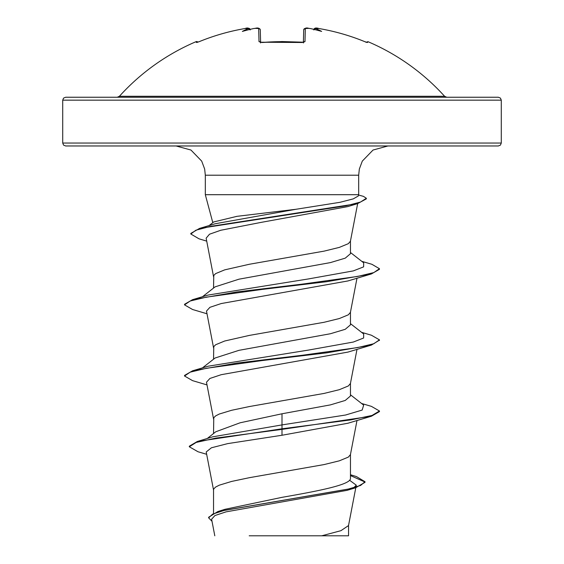 <?xml version="1.0" encoding="UTF-8"?>
<svg xmlns="http://www.w3.org/2000/svg" width="564" height="564" viewBox="0 0 564 564"><rect width="100%" height="100%" fill="white"/><g stroke="black" fill="none" stroke-linecap="round" stroke-linejoin="round"><path stroke-width="0.85" d="M303.376 42.942L303.714 42.215L282 41.553L261.943 42.497L259.01 41.63L258.672 28.524L255.238 28.362A218.79 217.958 180 0 0 253.44 28.588A162.058 85.22 146.2 0 0 242.351 31.422A162.058 76.732 -143.3 0 1 248.527 28.588L245.086 28.524A218.564 218.494 180 0 0 199.289 41.63L196.469 42.497A1.459 1.452 -26 0 1 197.139 42.378M196.469 42.497L196.068 41.666A1.459 1.459 0 0 1 197.837 42.173M366.861 42.378A1.459 1.452 26 0 1 367.531 42.497L367.932 41.666A219.283 219.283 0 0 1 444.587 96.275L119.413 96.275L117.242 97.241L282 97.241L65.643 97.241L63.556 98.108L62.717 100.159L501.283 100.159L500.444 98.108L498.357 97.241L282 97.241M367.531 42.497L364.711 41.63A218.564 218.494 180 0 0 318.914 28.524L315.473 28.588A162.058 76.732 143.3 0 1 321.649 31.422A162.058 85.22 -146.2 0 0 310.56 28.588L310.56 28.588A218.79 217.958 180 0 0 308.762 28.362L305.328 28.524L304.99 41.63L302.057 42.497A218.994 196.829 180 0 0 282 41.666A218.994 196.829 180 0 0 261.943 42.497M341.502 535.8L345.33 535.8L341.502 535.8M282 145.97L498.357 145.97L282 145.97L387.919 145.97L373.037 150.038L362.299 161.121L359.338 169.052L358.683 175.207L205.317 175.207L204.661 169.052L201.701 161.121L190.963 150.038L176.081 145.97L282 145.97L65.643 145.97L282 145.97M209.054 225.593L213.735 221.948L236.958 216.329L295.832 209.3L339.958 202.314L353.254 198.881L358.33 195.976M358.337 195.976L358.683 194.7L205.317 194.7L205.317 175.207M202.448 296.749L215.081 286.864L238.995 279.18L330.433 262.591L345.26 258.15L350.463 253.701L350.463 241.025M213.537 288.077L213.77 275.486L215.631 273.611L224.683 269.867L249.415 264.248L324.053 251.142L339.316 247.399L348.369 243.655L350.427 241.209L357.668 203.59M213.537 513.113L213.537 489.855L213.77 488.917L215.631 487.042L219.304 485.174L231.628 481.43L249.415 477.68L324.053 464.581L339.316 460.83L348.369 457.087L350.427 454.64L356.998 420.49M350.463 474.74L356.427 476.566L365.021 481.726L360.579 485.456L347.875 489.185L217.845 511.562L224.909 509.32L282 497.342C318.54 490.976 351.358 484.652 350.463 478.258L350.463 454.464M207.249 438.503L215.751 431.784L240.109 422.788L282 413.779L330.441 404.881L345.26 400.44L350.463 395.991L350.463 383.316M213.537 433.54L213.77 417.769L215.631 415.901L219.304 414.025L231.628 410.282L249.415 406.538L324.053 393.432L339.316 389.689L348.369 385.945L350.427 383.499L356.998 349.342M202.448 367.89L215.074 358.013L239.009 350.322L330.391 333.747L345.246 329.298L350.463 324.85L350.463 312.174M213.537 359.226L213.77 346.627L215.631 344.752L224.683 341.008L249.415 335.397L324.053 322.291L339.316 318.547L348.369 314.797L350.427 312.35L356.998 278.2M349.56 480.232L356.286 485.181L353.769 487.719M365.021 481.726L365.021 482.319L355.539 487.811L347.064 490.349L225.988 511.872L214.94 515.538L211.606 519.211L214.799 535.8M348.552 525.197L348.552 535.8L249.196 535.8M321.762 535.8L340.931 530.682L348.517 525.57L355.792 487.733M282 413.779L282 424.904L212.698 436.832L197.315 441.485L189.321 446.194L189.321 446.787L198.02 451.757L206.657 454.295M350.463 477.25L350.463 478.258M350.463 394.793L363.674 405.121L362.159 410.07L345.591 415.012L282 424.904L282 428.788L197.315 441.485M217.845 511.562L208.638 517.244L208.638 517.837L212.008 521.291M371.422 416.225L347.903 423.247L282 435.253L282 429.38L371.422 416.225L379.459 411.593L379.459 411.001L372.036 415.449L350.914 419.891L282 428.788L282 429.38L215.892 438.087L196.166 442.437L189.321 446.787M350.463 475.572L364.993 482.023M355.539 487.811L224.521 510.328L212.684 514.086L208.638 517.837M282 435.253L227.666 443.621L211.387 447.795L206.212 451.968L213.573 490.215M206.713 241.131L199.014 238.819L190.822 234.004L195.891 230.204L210.414 226.404L357.625 203.604L347.819 206.6L261.21 222.364L220.778 230.26L209.505 234.215L206.142 238.163L213.573 276.783M207.002 313.774L192.578 309.509L184.541 304.877L190.167 301.014L206.41 297.143L262.204 289.41L326.887 281.669L371.422 273.935L347.932 280.95L221.243 303.545L209.935 307.309L206.487 311.074L213.573 347.925M207.002 384.916L192.578 380.651L184.541 376.019L190.174 372.155L206.41 368.285L262.211 360.551L326.887 352.817L371.422 345.076L347.932 352.098L221.236 374.686L209.914 378.451L206.487 382.216L213.573 419.066M184.541 376.019L184.541 375.427L192.578 370.795L208.081 366.212L308.381 350.096L353.346 342.038L363.625 338.005L363.674 333.98L350.463 323.651M184.541 304.877L184.541 304.285L192.585 299.653L208.081 295.064L308.381 278.947L353.346 270.889L363.625 266.864L363.681 262.831L350.463 252.503M190.822 234.004L190.822 233.411L199.529 228.413L215.229 223.739L295.832 209.3M379.459 411.001L371.422 406.369L361.552 403.464M192.578 370.795L237.113 363.061L301.782 355.327L357.583 347.593L373.826 343.723L379.459 339.859L371.415 335.227L361.552 332.316M192.585 299.653L237.113 291.919L301.789 284.185L357.583 276.445L373.826 272.581L379.459 268.711L371.887 264.29L361.743 261.322M199.529 228.413L346.077 205.811L360.537 202.039L366.346 198.274L363.477 196.378L358.591 195.024M371.422 345.076L379.424 340.155M371.422 273.935L379.459 269.303L379.459 268.711M357.625 203.604L366.346 198.866L366.346 198.274M260.279 29.843L260.61 42.321M303.39 42.321L303.714 29.913A1.459 1.438 1.5 0 1 305.328 28.524M249.93 28.94L250.134 29.363A1.459 1.452 175 0 0 248.512 28.362M250.19 29.666C249.084 27.946 247.377 27.558 245.086 28.517C229.344 31.217 214.073 35.588 199.289 41.623L197.153 42.399M250.212 29.941L248.527 28.588M253.807 28.524L255.238 28.341C257.882 27.58 259.567 28.108 260.286 29.913A1.459 1.438 178.5 0 0 258.672 28.524M260.526 42.476A1.459 1.354 178.5 0 0 259.01 41.63M260.624 42.942L260.286 42.215L302.057 42.497M303.474 42.476A1.459 1.354 1.5 0 1 304.99 41.63M309.953 28.51L308.762 28.341C306.456 27.544 304.779 28.066 303.714 29.913M315.473 28.588L313.788 29.941M316.319 28.207L314.691 28.419L313.866 29.363A1.459 1.452 5 0 1 315.487 28.362M313.81 29.666C314.296 27.953 315.995 27.566 318.914 28.517L318.914 28.524C334.656 31.217 349.927 35.588 364.711 41.623L366.847 42.399M62.717 100.159L62.717 143.044L501.283 143.044L500.444 145.096L498.357 145.97M212.811 222.667L205.317 194.7M358.683 194.7L358.683 175.207M501.283 143.044L501.283 100.159M356.286 485.181L355.919 487.106M379.459 340.452L379.459 339.859M62.717 143.044L63.556 145.096L65.643 145.97M444.587 96.275L446.759 97.241M196.068 41.666A219.283 219.283 0 0 0 119.413 96.275M199.05 41.722L199.289 41.623C214.073 35.588 229.344 31.217 245.086 28.517L247.751 28.207M255.351 28.327L257.896 28.214M303.714 42.215L302.043 42.378M303.728 29.73L304.461 28.616L306.111 28.214M310.228 28.531L308.762 28.341M367.932 41.666L366.043 42.37M366.163 42.173L364.711 41.623C349.927 35.588 334.656 31.217 318.914 28.517"/></g></svg>
